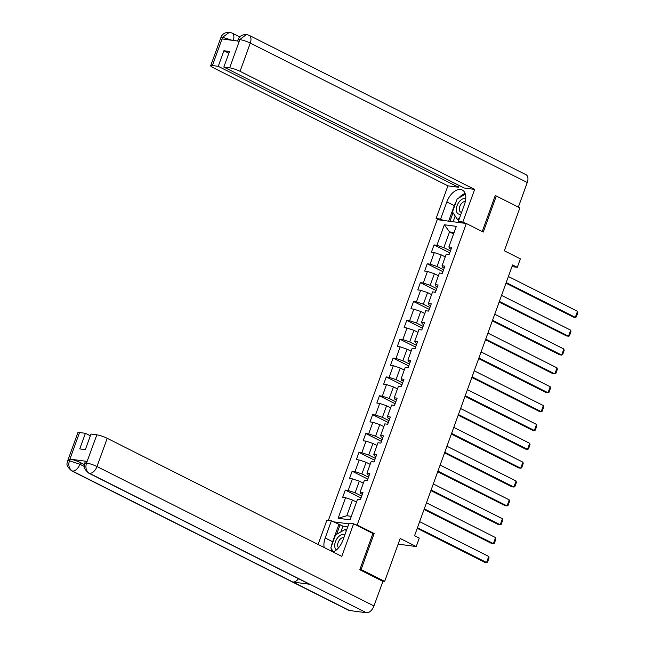 <?xml version="1.0" encoding="UTF-8"?>
<svg xmlns="http://www.w3.org/2000/svg" width="645" height="645" viewBox="0 0 645 645"><rect width="100%" height="100%" fill="white"/><g stroke="black" fill="none" stroke-linecap="round" stroke-linejoin="round"><path stroke-width="0.97" d="M359.926 569.382L361.111 569.535L374.148 533.512L357.193 524.974L466.319 223.501L437.237 219.639L328.361 520.394M361.111 569.535L384.662 581.387L382.324 581.081M466.319 223.501L483.282 232.039L496.319 196.016L495.142 195.862M496.319 196.016L519.87 207.875L504.342 250.784L520.354 258.847L517.29 267.304L512.582 264.934L414.566 535.705L419.274 538.075L416.21 546.541L400.198 538.478L384.662 581.387M357.193 524.974L355.629 524.772M348.832 523.869L333.417 521.813M444.365 224.766L436.923 245.31L434.053 244.931L431.424 252.187L434.295 252.566L430.094 264.168L427.224 263.789L424.603 271.045L427.474 271.424L423.273 283.026L420.403 282.647L417.775 289.895L420.645 290.282L416.444 301.884L413.574 301.505L410.946 308.753L413.816 309.14L409.615 320.742L406.745 320.363L404.125 327.612L406.995 327.999L402.794 339.601L399.924 339.222L397.296 346.47L400.166 346.849L395.966 358.459L393.095 358.072L390.467 365.328L393.337 365.707L389.137 377.317L386.266 376.93L383.646 384.186L386.516 384.565L382.316 396.167L379.445 395.788L376.817 403.044L379.687 403.423L375.487 415.025L372.617 414.646L369.988 421.903L372.858 422.281L368.658 433.883L365.788 433.504L363.167 440.761L366.038 441.14L361.837 452.742L358.967 452.363L356.338 459.611L359.209 459.998L355.008 471.6L352.138 471.221L349.509 478.469L352.38 478.856L348.179 490.458L345.309 490.079L342.689 497.327L345.559 497.706L338.117 518.257L350.066 519.846L357.507 499.303L360.378 499.682L362.998 492.425L360.128 492.046L364.328 480.444L367.199 480.823L369.827 473.567L366.957 473.188L371.157 461.586L374.027 461.965L376.648 454.709L373.786 454.33L377.986 442.728L380.848 443.107L383.477 435.859L380.606 435.472L384.807 423.87L387.677 424.249L390.306 417.001L387.435 416.614L391.636 405.012L394.506 405.391L397.127 398.142L394.264 397.763L398.465 386.153L401.327 386.54L403.955 379.284L401.085 378.905L405.286 367.295L408.156 367.682L410.784 360.426L407.914 360.047L412.115 348.437L414.985 348.824L417.605 341.568L414.743 341.189L418.944 329.587L421.806 329.966L424.434 322.71L421.564 322.331L425.765 310.729L428.635 311.108L431.263 303.851L428.393 303.472L432.593 291.871L435.464 292.25L438.084 285.001L435.222 284.614L439.422 273.012L442.285 273.391L444.913 266.143L442.043 265.756L446.243 254.154L449.113 254.533L451.742 247.285L448.872 246.898L456.313 226.355L444.365 224.766L449.525 231.91L443.833 247.632L450.42 250.937M360.128 492.046L360.757 493.522L362.321 494.312M361.676 496.086L355.097 492.772L359.297 481.17L363.329 483.202M348.179 490.458L355.097 492.772M352.38 478.856L359.297 481.17M366.957 473.188L367.577 474.664L369.142 475.454M368.505 477.227L361.918 473.914L366.118 462.312L370.157 464.344M355.008 471.6L361.918 473.914M359.209 459.998L366.118 462.312M373.786 454.33L374.406 455.813L375.971 456.596M375.325 458.369L368.747 455.056L372.947 443.454L376.986 445.485M361.837 452.742L368.747 455.056M366.038 441.14L372.947 443.454M380.606 435.472L381.235 436.955L382.799 437.737M382.154 439.511L375.575 436.197L379.776 424.595L383.807 426.627M368.658 433.883L375.575 436.197M372.858 422.281L379.776 424.595M387.435 416.614L388.056 418.097L389.62 418.879M388.983 420.653L382.396 417.339L386.597 405.737L390.636 407.769M375.487 415.025L382.396 417.339M379.687 403.423L386.597 405.737M394.264 397.763L394.885 399.239L396.449 400.029M395.804 401.803L389.225 398.489L393.426 386.879L397.465 388.911M382.316 396.167L389.225 398.489M386.516 384.565L393.426 386.879M401.085 378.905L401.714 380.381L403.278 381.171M402.633 382.945L396.054 379.631L400.255 368.021L404.286 370.053M389.137 377.317L396.054 379.631M393.337 365.707L400.255 368.021M407.914 360.047L408.535 361.522L410.099 362.313M409.462 364.086L402.875 360.773L407.076 349.171L411.115 351.203M395.966 358.459L402.875 360.773M400.166 346.849L407.076 349.171M414.743 341.189L415.364 342.664L416.928 343.454M416.283 345.228L409.704 341.914L413.905 330.313L417.944 332.344M402.794 339.601L409.704 341.914M406.995 327.999L413.905 330.313M421.564 322.331L422.193 323.806L423.757 324.596M423.112 326.37L416.533 323.056L420.734 311.454L424.765 313.486M409.615 320.742L416.533 323.056M413.816 309.14L420.734 311.454M428.393 303.472L429.014 304.956L430.578 305.738M429.941 307.512L423.354 304.198L427.554 292.596L431.594 294.628M416.444 301.884L423.354 304.198M420.645 290.282L427.554 292.596M435.222 284.614L435.843 286.098L437.407 286.88M436.762 288.654L430.183 285.34L434.383 273.738L438.423 275.77M423.273 283.026L430.183 285.34M427.474 271.424L434.383 273.738M442.043 265.756L442.672 267.24L444.236 268.022M443.591 269.795L437.012 266.482L441.212 254.88L445.244 256.912M430.094 264.168L437.012 266.482M434.295 252.566L441.212 254.88M448.872 246.898L449.492 248.381L451.057 249.164M453.564 233.95L449.525 231.91L454.08 232.522M436.923 245.31L443.833 247.632M398.142 544.138L416.21 546.541M511.977 266.603L517.29 267.304M356.508 502.06L352.468 500.028L346.776 515.742L351.332 516.347M338.117 518.257L346.776 515.742M345.559 497.706L352.468 500.028M434.053 244.931L449.734 252.824M427.224 263.789L442.905 271.682M420.403 282.647L436.084 290.54M413.574 301.505L429.256 309.398M406.745 320.363L422.427 328.257M399.924 339.222L415.606 347.115M393.095 358.072L408.777 365.965M386.266 376.93L401.948 384.823M379.445 395.788L395.127 403.681M372.617 414.646L388.298 422.54M365.788 433.504L381.469 441.398M358.967 452.363L374.648 460.256M352.138 471.221L367.819 479.114M345.309 490.079L360.99 497.972M374.148 533.512L372.584 533.302M508.389 276.512L577.501 311.301L575.316 317.348L573.349 317.082L505.978 283.171M506.204 282.558L575.316 317.348L576.275 316.977L577.807 312.744L577.501 311.301M465.754 198.7A8.466 4.966 -63.3 0 0 459.175 201.853A8.466 4.966 -63.3 0 0 456.41 210.738A8.466 4.966 -63.3 0 0 460.973 214.076M465.327 201.562A5.797 3.402 -63.3 0 0 461.24 203.836A5.797 3.402 -63.3 0 0 460.691 212.108A5.797 3.402 -63.3 0 0 461.61 212.326M459.458 218.276L457.458 219.421L452.468 211.915L457.192 198.87L465.384 194.185M458.797 220.098L457.458 219.421M344.761 535.108A8.466 4.966 -63.3 0 0 337.529 537.898A8.466 4.966 -63.3 0 0 336.505 549.854M343.85 537.648A5.797 3.402 -63.3 0 0 339.592 539.881A5.797 3.402 -63.3 0 0 338.544 547.799M333.441 551.902L330.82 547.96L335.545 534.915L345.26 529.368L346.284 530.908M346.599 530.037L345.26 529.368M465.529 223.396L462.828 222.041L458.313 221.437L464.529 204.272A14.658 8.603 -63.3 0 0 462.272 190.009A14.658 8.603 -63.3 0 0 446.84 201.925L440.624 219.082L436.101 218.486L447.92 185.849L213.334 67.765A7.813 1.266 -160.1 0 1 210.697 65.725A7.813 1.266 -160.1 0 1 212.399 65.548L218.252 66.322L458.49 187.252L447.92 185.849M462.828 222.041L474.647 189.404L464.069 187.993L223.839 67.064L229.693 67.846L239.892 39.434L239.126 41.224L222.219 38.974L222.614 37.321L212.399 65.548M459.127 185.502L458.49 187.252M443.325 220.445L440.624 219.082M438.802 219.84L436.101 218.486M461.006 222.799L458.313 221.437M474.647 189.404L240.061 71.313A7.813 1.266 -160.1 0 0 229.693 67.846M239.714 39.595L238.013 39.78C239.247 36.313 242.069 34.556 246.479 34.508L249.043 35.29L526.03 174.714A8.014 4.7 116.7 0 1 527.255 182.519L518.354 207.109M223.839 67.064L229.483 51.471L223.896 50.729L218.252 66.322M496.295 196.016L495.271 195.499L482.234 231.515M223.896 50.729L228.846 53.221M465.166 193.516A14.658 8.603 -63.3 0 0 458.837 197.926M456.233 201.53A14.658 8.603 -63.3 0 0 454.282 205.666L446.84 201.925M448.67 221.154L454.282 205.666M453.032 212.761L449.928 221.324M455.193 216.019L453.121 221.743M246.479 34.508L239.9 39.418M233.305 40.45A8.014 4.7 116.7 0 0 231.95 33.016L229.475 32.25L222.799 37.152M331.546 545.968A14.658 8.603 -63.3 0 1 332.635 541.711L325.193 537.97A14.658 8.603 -63.3 0 0 324.201 547.541M333.151 552.039A14.658 8.603 -63.3 0 0 342.882 540.317L349.09 523.151L353.613 523.756L341.794 556.393L107.215 438.31L96.992 466.537L373.971 605.961L382.88 581.363L359.797 569.745L372.923 533.48L353.613 523.756M325.193 537.97L331.401 520.805L326.886 520.201L318.098 544.461M347.776 526.78L342.93 526.143L331.401 520.805M79.545 432.537L69.329 460.764A7.813 1.266 19.9 0 0 67.636 460.949L77.852 432.722A7.813 1.266 19.9 0 1 79.545 432.537L85.406 433.311L90.356 435.802M373.971 605.961A8.014 4.7 116.7 0 1 366.449 612.75L309.923 584.297A8.014 4.7 116.7 0 1 309.052 584.023L88.599 473.051A8.014 4.7 116.7 0 0 89.47 473.325C86.212 471.173 85.205 467.81 86.438 463.223L96.847 434.835A7.813 1.266 19.9 0 1 107.215 438.31M298.482 578.702A8.014 4.7 116.7 0 1 292.862 582.024L349.388 610.484L366.449 612.75M349.388 610.484A8.014 4.7 116.7 0 1 348.477 610.202L71.498 470.777A8.014 4.7 116.7 0 0 72.409 471.06C69.152 468.899 68.128 465.529 69.346 460.965M87.019 461.401L86.43 463.037L84.729 463.223L85.325 461.586A7.813 1.266 19.9 0 1 87.019 461.401L70.12 459.151A7.813 1.266 19.9 0 1 80.488 462.626L79.899 464.263A8.014 4.7 116.7 0 1 72.409 471.06L292.862 582.024L309.923 584.297L89.47 473.325A8.014 4.7 116.7 0 0 96.992 466.537A7.813 1.266 -160.1 0 0 86.624 463.062M85.406 433.311L79.762 448.904L85.342 449.646L90.985 434.053L96.847 434.835M80.488 462.626L84.366 464.585M331.361 548.766A14.658 8.603 -63.3 0 0 331.651 551.282M332.635 541.711L338.851 524.546M340.108 524.716L336.642 534.286M342.93 526.143L340.85 531.883M84.261 466.456L79.899 464.263L69.531 460.788L70.12 459.151M501.56 295.37L570.672 330.159L568.487 336.206L566.52 335.94L499.149 302.029M499.375 301.417L568.487 336.206L569.446 335.835L570.978 331.603L570.672 330.159M494.739 314.228L563.851 349.018L561.658 355.064L559.691 354.798L492.329 320.887M492.546 320.275L561.658 355.064L562.625 354.694L564.157 350.461L563.851 349.018M487.91 333.086L557.022 367.876L554.837 373.915L552.87 373.657L485.5 339.746M485.725 339.133L554.837 373.915L555.797 373.552L557.328 369.319L557.022 367.876M481.081 351.944L550.193 386.734L548.008 392.773L546.041 392.515L478.671 358.604M478.896 357.983L548.008 392.773L548.968 392.41L550.499 388.177L550.193 386.734M474.26 370.802L543.372 405.592L541.179 411.631L539.212 411.373L471.85 377.462M472.067 376.841L541.179 411.631L542.147 411.268L543.679 407.035L543.372 405.592M467.432 389.661L536.543 424.442L534.358 430.489L532.391 430.231L465.021 396.32M465.247 395.699L534.358 430.489L535.318 430.118L536.85 425.894L536.543 424.442M460.603 408.519L529.714 443.3L527.529 449.347L525.562 449.089L458.192 415.178M458.418 414.558L527.529 449.347L528.489 448.976L530.021 444.752L529.714 443.3M453.782 427.369L522.893 462.159L520.7 468.206L518.733 467.939L451.371 434.029M451.589 433.416L520.7 468.206L521.668 467.835L523.2 463.602L522.893 462.159M446.953 446.227L516.065 481.017L513.88 487.064L511.912 486.798L444.542 452.887M444.768 452.274L513.88 487.064L514.839 486.693L516.371 482.46L516.065 481.017M440.132 465.085L509.236 499.875L507.051 505.922L505.083 505.656L437.713 471.745M437.939 471.132L507.051 505.922L508.01 505.551L509.542 501.318L509.236 499.875M433.303 483.944L502.415 518.733L500.222 524.78L498.254 524.514L430.892 490.603M431.11 489.99L500.222 524.78L501.189 524.409L502.721 520.176L502.415 518.733M426.474 502.802L495.586 537.591L493.401 543.63L491.434 543.372L424.063 509.461M424.289 508.849L493.401 543.63L494.36 543.267L495.892 539.035L495.586 537.591M419.653 521.66L488.757 556.45L486.572 562.488L484.605 562.23L417.234 528.319M417.46 527.699L486.572 562.488L487.531 562.126L489.063 557.893L488.757 556.45M527.255 182.519L250.276 43.094L240.061 71.313M249.043 35.29A8.014 4.7 116.7 0 1 250.276 43.094A7.813 1.266 -160.1 0 0 239.908 39.619M210.697 65.725L220.921 37.507A7.813 1.266 19.9 0 1 222.614 37.321M232.063 40.288L222.815 37.346M231.95 33.016L239.763 36.95M238.013 39.78L237.57 41.014M220.921 37.507C222.17 34 225.024 32.25 229.475 32.25M67.636 460.949C68.064 462.925 64.097 463.989 71.498 470.777M84.729 463.223C85.148 465.15 81.214 466.295 88.599 473.051"/></g></svg>
